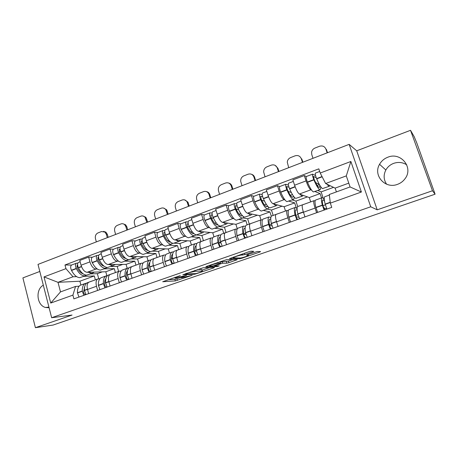 <?xml version="1.0" encoding="UTF-8"?>
<svg xmlns="http://www.w3.org/2000/svg" width="458" height="458" viewBox="0 0 458 458"><rect width="100%" height="100%" fill="white"/><g stroke="black" fill="none" stroke-linecap="round" stroke-linejoin="round"><path stroke-width="0.69" d="M180.292 275.607L162.704 281.733L175.351 280.914L192.16 275.321L181.563 277.748C180.824 277.657 181.677 277.176 184.133 276.294L186.624 275.298L175.202 278.103C174.429 278.012 175.282 277.519 177.773 276.626L180.292 275.607M386.604 184.202C383.598 179.696 383.346 174.962 385.848 170.004C387.628 166.884 390.239 164.668 393.674 163.357C398.345 161.777 402.708 162.275 406.756 164.84M387.857 157.209C384.216 158.617 381.451 160.976 379.562 164.296C372.806 175.277 385.126 189.297 397.487 184.356C400.573 183.234 403.074 181.368 405.004 178.752C413.82 167.68 400.83 151.632 387.857 157.209M43.321 285.191C35.243 289.508 36.743 305.343 45.485 307.473L49.092 307.742M252.736 251.883L253.755 251.322L250.973 251.207L248.837 251.734L229.458 258.656L239.826 258.741L241.853 258.232L259.572 252.14L260.579 251.597L257.39 251.471L247.595 254.654L246.616 255.192L248.265 255.232C250.274 255.209 241.984 258.066 240.227 258.003L233.437 257.928C231.216 257.986 239.734 255.014 241.635 255.077L244.91 254.585L252.736 251.883L252.547 251.27M370.74 206.787L377.209 209.821L432.484 190.757L435.1 194.192L53.122 325.048L35.409 327.688L72.049 315.047L51.651 317.726L370.74 206.787L349.151 144.362L38.003 264.403L51.651 317.726M203.226 267.735L182.816 274.783L194.793 274.228L213.64 267.936L214.499 267.455L203.226 267.735M206.695 266.321L226.762 259.589L237.221 259.634L228.874 262.697L226.836 263.207L222.554 263.247L215.506 265.474L214.63 265.972L219.227 265.886L217.184 266.579L205.819 266.831L206.695 266.321M432.484 190.757L410.523 130.312L414.164 136.621L416.826 143.051L435.1 194.192M39.806 271.457L22.9 277.892L35.409 327.688M410.523 130.312L356.713 150.802L349.151 144.362M89.373 282.014L88.772 282.231C87.117 283.416 86.705 285.826 87.535 289.473L88.646 293.63M97.325 269.018L95.922 269.052C93.375 268.669 91.382 266.281 89.945 261.884L81.06 265.216C82.492 269.585 84.495 271.949 87.077 272.31L105.792 271.766L106.851 275.653M81.06 265.216L79.789 260.442L88.657 257.093L92.23 257.247C91.153 258.226 91.142 259.967 92.19 262.48L92.293 262.692C94.795 267.449 97.502 269.922 100.416 270.1L105.861 268.245M97.634 290.441L96.512 286.267C95.665 282.603 96.048 280.181 97.663 279.014L99.89 278.699M89.945 261.884L88.657 257.093M115.399 272.59L114.317 268.657L104.143 268.875M110.533 274.353L109.96 274.56C108.397 275.722 108.048 278.143 108.918 281.825L110.063 286.032M127.106 260.447L121.553 262.337C118.765 262.102 116.114 259.56 113.618 254.722L113.515 254.511C112.462 251.963 112.439 250.205 113.447 249.249L110.012 249.02L100.909 252.461L102.22 257.287C103.68 261.713 105.649 264.129 108.14 264.547L126.087 264.363L127.181 268.291M119.303 282.752L118.135 278.527C117.254 274.823 117.574 272.401 119.097 271.25L121.227 270.987M118.57 261.192L117.225 261.197C114.775 260.757 112.817 258.318 111.346 253.864L110.012 249.02M135.952 265.153L134.835 261.175L125.097 261.186M132.27 266.482L131.727 266.682C130.255 267.81 129.975 270.243 130.885 273.97L132.07 278.218M135.522 240.925L131.961 240.725L122.601 244.257L123.963 249.141C125.446 253.623 127.387 256.096 129.774 256.566L146.915 256.766L148.043 260.739M141.568 274.852L140.366 270.575C139.438 266.831 139.69 264.403 141.116 263.281L143.148 263.058M140.4 253.154L139.106 253.125C136.759 252.633 134.841 250.131 133.341 245.625L131.961 240.725M157.025 257.453L155.886 253.492L146.612 253.291M154.609 258.398L154.1 258.581C152.726 259.686 152.52 262.119 153.47 265.892L154.701 270.191M157.895 232.487L154.518 232.195L144.9 235.83L146.308 240.771C147.825 245.311 149.726 247.841 152.004 248.368L168.286 248.975L169.449 252.988M164.462 266.728L163.214 262.405C162.246 258.615 162.424 256.177 163.752 255.089L165.676 254.911M162.83 244.893L161.594 244.835C159.361 244.28 157.478 241.721 155.949 237.158L154.518 232.195M178.677 249.644L177.492 245.614L168.71 245.185M177.578 250.079L177.097 250.257C175.832 251.328 175.7 253.772 176.696 257.579L177.967 261.936M180.904 223.813L177.715 223.424L167.823 227.162L169.277 232.16C170.828 236.763 172.689 239.357 174.853 239.946L190.219 240.971L191.427 245.03M188.009 258.375L186.721 253.995C185.702 250.165 185.805 247.721 187.024 246.662L188.833 246.536M185.891 236.402L184.717 236.311C182.599 235.693 180.761 233.07 179.192 228.445L177.715 223.424M200.896 241.601L199.677 237.519L191.41 236.849M201.194 241.532L200.747 241.692C199.596 242.734 199.545 245.179 200.587 249.037L201.904 253.446M204.56 214.888L201.577 214.401L191.398 218.254L192.91 223.309C194.495 227.97 196.31 230.626 198.354 231.279L212.747 232.756L213.989 236.86M212.243 249.776L210.903 245.345C209.838 241.475 209.861 239.024 210.961 237.994L212.649 237.925M209.609 227.672L208.493 227.54C206.506 226.859 204.709 224.174 203.112 219.485L201.577 214.401M223.722 233.34L222.462 229.212L214.745 228.29M225.491 232.733L225.084 232.882C224.054 233.889 224.082 236.339 225.176 240.238L226.538 244.704M228.897 205.711L226.138 205.121L215.661 209.083L217.224 214.195C218.844 218.924 220.613 221.643 222.525 222.365L235.887 224.311L237.284 228.817M237.181 240.925L235.796 236.442C234.685 232.521 234.616 230.071 235.595 229.074L237.152 229.063M234.004 218.695L232.962 218.518C231.107 217.768 229.361 215.014 227.723 210.262L226.138 205.121M247.177 224.849L245.872 220.67L238.744 219.485M250.497 223.681L250.137 223.813C249.232 224.786 249.352 227.242 250.497 231.181L251.906 235.698M253.95 196.264L251.419 195.56L240.633 199.642L242.253 204.818C243.908 209.609 245.625 212.398 247.4 213.193L259.669 215.638L261.003 219.863M262.869 231.811L261.432 227.271C260.264 223.309 260.11 220.848 260.957 219.897L262.377 219.943M259.119 209.449L258.146 209.232C256.434 208.407 254.74 205.585 253.062 200.77L251.419 195.56M271.319 216.256L269.928 211.899L263.424 210.428M276.248 214.361L275.928 214.476C275.161 215.403 275.378 217.865 276.575 221.855L278.04 226.429M279.746 186.538L277.462 185.719L266.35 189.915L268.027 195.16C269.722 200.014 271.388 202.877 273.014 203.747L284.12 206.724L285.506 211.006M289.336 222.422L287.847 217.825C286.622 213.812 286.365 211.356 287.074 210.44L288.351 210.56M284.973 199.94L284.08 199.671C282.517 198.766 280.88 195.869 279.168 190.986L277.462 185.719M296.24 207.686L294.666 202.877L288.826 201.108M302.778 204.755L302.503 204.852C301.879 205.745 302.194 208.207 303.448 212.243L304.971 216.874M306.316 176.519L304.295 175.574L292.845 179.902L294.586 185.209C296.32 190.133 297.923 193.07 299.395 194.02L309.259 197.553L310.696 201.886M316.61 212.741L315.07 208.087C313.787 204.028 313.427 201.566 313.988 200.696L315.11 200.89M319.318 184.402L319.071 184.717M311.612 190.15L310.793 189.818C309.396 188.833 307.822 185.862 306.064 180.91L304.295 175.574M321.556 197.919L320.113 193.591L314.972 191.513M320.113 193.591L309.259 197.553M294.666 202.877L284.12 206.724M269.928 211.899L259.669 215.638M245.872 220.67L235.887 224.311M222.462 229.212L212.747 232.756M199.677 237.519L190.219 240.971M177.492 245.614L168.286 248.975M155.886 253.492L146.915 256.766M134.835 261.175L126.087 264.363M114.317 268.657L105.792 271.766M76.629 276.643L73.011 276.781L58.006 282.323L60.496 291.901L75.559 286.439L79.114 286.216M95.361 279.849L94.308 275.951L83.728 276.363M94.308 275.951L79.881 281.218L58.006 282.323L44.02 276.907L65.946 268.657L73.011 276.781M79.881 281.218L80.894 285.048M75.559 286.439L72.902 295.135L50.729 303.059L44.02 276.907M320.228 173.021L350.874 161.491L361.396 192.016L330.332 203.123L329.285 194.49L350.084 186.95L346.294 175.889L325.604 183.526L320.228 173.021L318.825 168.847L64.984 264.982L65.946 268.657M72.902 295.135L73.887 298.868L331.758 207.371L330.332 203.123M377.209 209.821L356.713 150.802M325.604 183.526L335.13 188.118L336.407 191.908M348.778 183.137L335.13 188.118M85.165 275.836L79.824 277.657C76.801 277.537 74.036 275.132 71.528 270.449L71.425 270.243C70.383 267.764 70.429 266.035 71.562 265.039L64.984 264.982M50.729 303.059L60.496 291.901M350.084 186.95L361.396 192.016M346.294 175.889L350.874 161.491M167.817 279.786L174.899 279.357L181.431 277.296M201.984 270.209L209.621 267.575M186.206 273.707L185.662 274.039L196.07 273.575L199.562 272.51C202.093 271.605 202.98 271.107 202.224 271.016L195.16 271.268L186.131 273.443M201.852 269.762L202.115 271.016M197.352 269.556L201.646 269.424M232.71 259.612L228.387 261.106L228.874 262.697M220.161 262.079L228.387 261.106M217.956 263.293C216.05 263.241 207.663 266.127 209.884 266.064L212.552 266.012L219.622 263.774L220.516 263.264L217.956 263.293L217.722 262.508M233.483 257.047L234.45 257.064M94.033 272.109L93.014 272.957L91.503 273.369L88.302 272.275M92.069 273.306L86.694 275.132C83.711 274.995 80.963 272.567 78.455 267.861L78.352 267.655C77.305 265.165 77.345 263.43 78.455 262.44L78.793 262.314M83.116 273.81C80.911 273.163 78.948 271.193 77.23 267.89L77.184 265.159L77.608 265.085M77.883 263.075L76.349 263.236C75.227 264.226 75.192 265.961 76.234 268.445L76.337 268.651C78.845 273.352 81.598 275.768 84.593 275.905L86.642 275.138M86.648 283.124L85.051 283.548C83.121 284.716 82.194 287.212 82.274 291.025L83.82 295.341M78.959 297.065L77.419 292.765C77.356 288.958 78.301 286.462 80.247 285.282L81.243 284.922M85.961 294.586L84.409 290.263C84.329 286.445 85.245 283.949 87.163 282.781L88.136 282.426M85.812 294.397L85.268 294.442C84.346 294.259 83.78 293.412 83.562 291.906L84.736 286.485M84.547 287.447L84.261 287.298M82.171 273.466L82.303 273.145M93.924 272.229L94.852 272.086M102.317 271.869L97.365 273.678L90.421 273.907M98.739 278.756L97.365 273.678M91.846 281.12L93.146 280.645M77.992 266.802L76.824 266.819M103.519 231.382L105.924 232.143L107.367 234.393L108.174 237.33M107.292 237.673L106.371 234.324L104.922 232.069L101.51 231.536L97.955 232.927C95.802 234.049 94.966 235.927 95.441 238.566L96.346 241.898M114.809 264.478L113.847 265.314L112.405 265.697L109.307 264.529M112.949 265.64L107.47 267.506C104.596 267.312 101.905 264.821 99.403 260.029L99.3 259.823C98.252 257.299 98.252 255.553 99.306 254.579L99.621 254.459M104.166 266.235C101.939 265.703 99.907 263.653 98.075 260.098L97.983 257.35L98.544 257.281M98.739 255.266L97.142 255.398C96.083 256.371 96.077 258.117 97.125 260.636L97.228 260.842C99.735 265.623 102.426 268.107 105.311 268.302L107.332 267.506M107.51 275.601L105.895 275.997C104.063 277.142 103.222 279.632 103.371 283.479L104.939 287.847M99.947 289.622L98.384 285.26C98.252 281.424 99.111 278.933 100.966 277.783L101.916 277.439M107.138 287.069L105.563 282.689C105.409 278.848 106.245 276.351 108.065 275.212L108.998 274.874M107.023 286.92L106.313 286.971C105.426 286.771 104.865 285.906 104.624 284.384L104.613 284.172C104.493 281.71 104.905 279.878 105.855 278.676M105.592 280.325L105.105 280.015M102.695 265.669L102.867 265.09M114.54 264.781L115.599 264.466M122.761 264.398L117.214 266.419L110.544 266.527M118.599 271.434L117.214 266.419M112.886 273.5L114.128 273.054M99.008 259.148L97.697 259.142M123.047 223.796L125.658 224.809L126.855 226.83L127.69 229.802M126.849 230.128L125.898 226.744L124.702 224.718C123.568 223.71 122.303 223.458 120.912 223.945L117.271 225.37C115.067 226.515 114.208 228.422 114.7 231.09L115.634 234.456M136.141 256.64L135.242 257.465L133.873 257.82L130.885 256.577M134.389 257.774L128.795 259.68C126.047 259.423 123.42 256.858 120.923 251.992L120.826 251.78C119.767 249.215 119.727 247.463 120.717 246.507L121.021 246.393M125.755 258.438C123.528 258.043 121.439 255.925 119.486 252.095L119.338 249.324L120.053 249.278M120.162 247.257L118.496 247.343C117.5 248.299 117.529 250.057 118.588 252.61L118.691 252.827C121.187 257.682 123.82 260.241 126.585 260.493L128.572 259.669M128.938 267.89L127.301 268.245C125.572 269.361 124.816 271.852 125.04 275.722L126.631 280.153M121.502 281.973L119.916 277.554C119.715 273.689 120.488 271.199 122.24 270.077L123.145 269.751M128.893 279.351L127.295 274.914C127.066 271.039 127.811 268.548 129.528 267.438L130.416 267.123M128.818 279.248L127.931 279.294C127.078 279.077 126.523 278.195 126.259 276.661L126.242 276.443C126.07 273.758 126.5 271.846 127.53 270.701M127.244 273.151L126.534 272.59M123.74 257.608L124.066 256.846M143.738 256.732L137.572 258.982L131.183 258.953M135.763 257.064L136.896 256.652M138.997 264.048L137.572 258.982M134.497 265.68L135.671 265.251M120.614 251.316L119.149 251.276M143.073 216.033L145.907 217.367L147.688 222.09M146.892 222.393L144.991 217.247C143.795 215.987 142.398 215.626 140.795 216.17L137.062 217.63C134.801 218.804 133.925 220.733 134.434 223.43L135.396 226.83M158.05 248.591L157.214 249.398L155.92 249.725L153.046 248.408M156.407 249.696L150.705 251.637C148.083 251.316 145.529 248.677 143.039 243.73L142.936 243.513C141.871 240.914 141.797 239.145 142.713 238.212L142.999 238.103M147.9 250.411L147.842 250.411C145.655 250.137 143.537 247.955 141.482 243.868L141.282 241.085L142.157 241.063M142.18 239.03L140.429 239.07C139.507 240.009 139.576 241.778 140.64 244.372L140.743 244.583C143.234 249.53 145.793 252.158 148.432 252.472L150.384 251.614M148.93 252.438L143.268 254.367C140.6 254.07 138.018 251.459 135.528 246.536L135.425 246.318C134.366 243.736 134.303 241.973 135.242 241.028L135.534 240.919M150.951 259.972L149.297 260.287C147.671 261.363 147.012 263.854 147.31 267.747L148.93 272.241M143.657 274.113L142.043 269.636C141.762 265.743 142.449 263.253 144.093 262.165L144.946 261.861M151.249 271.417L149.629 266.917C149.325 263.018 149.972 260.533 151.581 259.457L152.417 259.154M151.22 271.376L150.15 271.405C149.331 271.17 148.776 270.272 148.495 268.72L148.472 268.502C148.237 265.577 148.673 263.59 149.783 262.537M149.566 266.018L148.569 265.045M145.329 249.244L146.136 248.677M165.264 248.86L158.445 251.35L152.365 251.179M157.701 249.015L158.771 248.62M159.922 256.474L158.445 251.35M156.699 257.642L157.804 257.241M142.844 243.301L141.201 243.221M163.621 208.075L166.666 209.81L168.189 214.178M167.445 214.464L165.796 209.672C164.565 208.087 163.025 207.594 161.176 208.201L157.346 209.695C155.033 210.892 154.14 212.856 154.661 215.581L155.657 219.016M180.561 240.324L179.788 241.114L178.574 241.412L175.832 240.009M179.038 241.395L173.221 243.375C170.731 242.986 168.246 240.273 165.773 235.235L165.67 235.017C164.594 232.378 164.479 230.603 165.321 229.687L165.59 229.584M170.611 242.139L170.273 242.15C168.201 241.818 166.139 239.574 164.09 235.418L163.832 232.612L164.891 232.635M164.823 230.592L162.974 230.569C162.126 231.49 162.235 233.265 163.306 235.899L163.409 236.116C165.888 241.143 168.378 243.851 170.88 244.234L172.786 243.318M171.349 244.211L165.573 246.181C163.042 245.814 160.535 243.129 158.05 238.12L157.947 237.902C156.876 235.28 156.773 233.506 157.644 232.578L157.918 232.475M173.582 251.854L171.893 252.1C170.387 253.148 169.826 255.633 170.204 259.554L171.847 264.106M166.431 266.029L164.794 261.495C164.433 257.573 165.017 255.089 166.552 254.035L167.347 253.749M174.235 263.258L172.592 258.701C172.202 254.774 172.752 252.289 174.246 251.253L175.03 250.967M174.149 263.293L172.981 263.298C172.202 263.041 171.658 262.125 171.349 260.556L171.326 260.339C171.011 257.156 171.452 255.112 172.643 254.196M172.637 259.096L171.263 257.419M168.825 240.29L167.657 240.719M187.374 240.782L179.868 243.524L174.206 243.204M180.24 240.742L181.076 240.433L180.509 240.398M181.391 248.7L179.868 243.524M179.519 249.375L180.549 249.003M165.716 235.12L163.895 234.977M184.717 199.928L187.94 202.138L189.211 206.066M188.513 206.335L187.116 201.978C185.891 200.014 184.208 199.367 182.072 200.026L178.151 201.56C175.775 202.785 174.859 204.772 175.403 207.526L176.427 211.001M203.69 231.828L202.991 232.601L201.869 232.859L199.253 231.37M202.299 232.859L196.362 234.885C194.02 234.422 191.616 231.628 189.148 226.504L189.045 226.275C187.963 223.601 187.803 221.815 188.57 220.922L188.816 220.825M193.923 233.603L193.328 233.654C191.37 233.265 189.377 230.952 187.339 226.721L187.013 223.905L188.272 223.985M188.106 221.935L186.154 221.832C185.381 222.725 185.536 224.512 186.618 227.185L186.721 227.408C189.188 232.527 191.599 235.309 193.957 235.767L195.114 235.492L195.801 234.765M194.398 235.756L188.501 237.765C186.108 237.33 183.675 234.565 181.208 229.469L181.105 229.246C180.023 226.584 179.88 224.798 180.675 223.899L180.927 223.802M196.854 243.53L195.125 243.69C193.745 244.698 193.287 247.177 193.751 251.127L195.423 255.741M189.847 257.722L188.186 253.119C187.74 249.175 188.221 246.696 189.635 245.683L190.379 245.414M197.879 254.871L196.207 250.251C195.732 246.295 196.179 243.816 197.547 242.814L198.274 242.551M197.558 254.986L196.465 254.963C195.726 254.677 195.188 253.749 194.856 252.163L194.827 251.946C194.432 248.66 194.816 246.604 195.967 245.763L196.139 245.671M196.322 250.973L195.681 251.202L194.667 249.793M192.154 231.656L190.831 232.149M210.085 232.481L201.858 235.486L195.686 234.937M203.404 240.65L201.858 235.486M202.986 240.885L203.936 240.536M196.373 251.224L195.681 251.202M189.274 226.779L187.259 226.544M206.392 191.587C207.961 191.868 209.071 192.784 209.724 194.335L210.777 197.747M210.13 197.999L208.951 194.152C207.789 191.765 205.974 190.929 203.512 191.644L199.482 193.219C197.049 194.467 196.116 196.488 196.677 199.27L197.73 202.779M227.477 223.086L226.853 223.847L225.823 224.071L223.349 222.485M226.218 224.076L220.155 226.149C217.968 225.611 215.649 222.737 213.193 217.516L213.09 217.287C212.002 214.573 211.796 212.775 212.483 211.905L212.707 211.819M217.842 224.781L217.035 224.918C215.203 224.466 213.279 222.09 211.252 217.785L210.863 214.945L212.34 215.123M212.077 213.05L209.999 212.838C209.306 213.714 209.506 215.512 210.594 218.226L210.697 218.449C213.147 223.659 215.478 226.527 217.687 227.054L218.747 226.819L219.456 225.943M218.094 227.059L212.071 229.114C209.833 228.605 207.48 225.754 205.024 220.567L204.921 220.344C203.833 217.642 203.65 215.844 204.36 214.968L204.594 214.876M220.802 235.006L219.021 235.04C217.768 236.007 217.424 238.481 217.979 242.454L219.68 247.137M213.938 249.175L212.249 244.509C211.71 240.536 212.088 238.063 213.371 237.084L214.052 236.838M222.204 246.238L220.504 241.549C219.937 237.57 220.269 235.103 221.512 234.135L222.176 233.901M221.638 246.438L220.619 246.387C219.926 246.078 219.393 245.127 219.039 243.53L219.004 243.307C218.535 240.003 218.821 237.948 219.863 237.147L220.292 236.963M220.636 242.282L219.17 242.803L218.872 242.339M216.153 222.783L214.665 223.332M233.414 223.951L224.437 227.237L219.061 226.55M226.046 232.498L224.437 227.237M227.116 232.149L227.987 231.828M220.785 242.912L219.17 242.803M213.548 218.289L211.321 217.945M228.662 183.045C230.271 183.429 231.359 184.442 231.925 186.08L232.899 189.211M232.315 189.44L231.204 185.868C230.088 183.234 228.193 182.295 225.508 183.04L221.374 184.66C218.878 185.937 217.916 187.986 218.5 190.803L219.588 194.347M251.94 214.098L251.402 214.842L250.463 215.025L248.144 213.342M250.829 215.048L244.635 217.166C242.614 216.548 240.381 213.583 237.942 208.27L237.839 208.041C236.74 205.276 236.488 203.472 237.084 202.625L237.29 202.55M242.397 215.632L241.418 215.936C239.723 215.415 237.868 212.964 235.859 208.585L235.395 205.728L237.124 206.037M236.757 203.947L234.53 203.587C233.924 204.44 234.17 206.243 235.269 209.003L235.372 209.232C237.811 214.533 240.049 217.487 242.093 218.1L243.061 217.899L243.765 216.806M242.471 218.117L236.322 220.218C234.238 219.628 231.977 216.691 229.532 211.413L229.429 211.184C228.336 208.436 228.101 206.632 228.725 205.779L228.937 205.699M245.459 226.292L243.604 226.138C242.494 227.065 242.259 229.527 242.917 233.528L244.641 238.28M238.738 240.376L237.015 235.641C236.385 231.645 236.643 229.177 237.794 228.244L238.412 228.021M247.246 237.353L245.517 232.601C244.853 228.594 245.07 226.132 246.169 225.21L246.765 224.993M246.415 237.65L245.477 237.559C244.83 237.227 244.314 236.254 243.925 234.645L243.885 234.422C243.335 231.095 243.53 229.046 244.458 228.273L245.15 228.095M245.66 233.334L243.816 233.998M240.845 213.651L239.191 214.264M257.402 215.186L247.623 218.758L242.992 217.945M249.289 224.082L247.623 218.758M251.952 223.155L252.736 222.869M245.963 234.456L243.851 234.227M238.601 209.695L236.128 209.186M251.568 174.303C253.062 174.761 254.07 175.757 254.608 177.286L255.61 180.452M255.089 180.652L253.938 177.046C252.793 174.384 250.835 173.439 248.081 174.212L243.839 175.872C241.503 177.011 240.473 178.901 240.753 181.534L242.024 185.69M277.119 204.846L276.661 205.573L275.831 205.716L273.666 203.924M276.157 205.756L269.831 207.915C267.982 207.216 265.84 204.165 263.424 198.749L263.321 198.514C262.216 195.709 261.913 193.894 262.411 193.076L262.594 193.007M267.587 206.106L266.516 206.69C264.964 206.1 263.184 203.575 261.186 199.115L260.654 196.242L262.669 196.751M262.199 194.633L259.783 194.066C259.268 194.89 259.566 196.705 260.671 199.505L260.774 199.74C263.195 205.144 265.342 208.19 267.214 208.877L268.079 208.722L268.743 207.302M267.552 208.911L261.272 211.058C259.36 210.388 257.19 207.365 254.763 201.984L254.659 201.749C253.56 198.961 253.274 197.152 253.806 196.322L253.995 196.247M270.873 217.424L268.909 216.977C267.941 217.853 267.838 220.309 268.594 224.34L270.352 229.155M264.266 231.313L262.52 226.515C261.787 222.491 261.919 220.035 262.926 219.147L263.476 218.941M273.031 228.204L271.273 223.384C270.501 219.348 270.598 216.897 271.548 216.021L272.081 215.833M271.926 228.599L271.073 228.473C270.478 228.113 269.968 227.122 269.55 225.496L269.504 225.267C268.875 221.918 268.961 219.88 269.768 219.147L270.752 219.107M271.434 224.122L269.424 224.844M266.264 204.251L264.432 204.926M282.065 206.174L271.451 210.05L267.191 209.043M273.174 215.432L271.451 210.05M277.519 213.897L278.206 213.651M271.978 225.903L269.556 225.508M264.489 201.062L261.73 200.318M275.144 165.367L277.892 168.252L278.933 171.452M278.47 171.63L277.285 167.983C276.1 165.298 274.09 164.348 271.262 165.149L266.905 166.849C264.747 167.851 263.671 169.557 263.665 171.962L265.056 176.805M303.03 195.326L302.664 196.03L301.948 196.127L299.95 194.221M302.234 196.184L295.765 198.4C294.105 197.61 292.067 194.461 289.668 188.948L289.565 188.707C288.454 185.856 288.099 184.03 288.494 183.24L288.654 183.177M293.401 196.064L292.988 197.077L292.347 197.175C290.95 196.511 289.256 193.906 287.275 189.36L286.662 186.469L289.027 187.282M288.448 185.135L285.786 184.259C285.374 185.061 285.723 186.881 286.84 189.726L286.937 189.967C289.341 195.469 291.385 198.606 293.074 199.385L293.83 199.27L294.385 197.324M293.372 199.436L286.954 201.635C285.225 200.873 283.159 197.759 280.748 192.28L280.645 192.039C279.535 189.206 279.197 187.385 279.632 186.583L279.798 186.52M297.116 208.487L294.969 207.543C294.156 208.373 294.179 210.817 295.049 214.871L296.836 219.76M290.567 221.987L288.786 217.109C287.945 213.062 287.95 210.617 288.803 209.775L289.284 209.598M299.595 218.781L297.803 213.886C296.927 209.827 296.887 207.382 297.683 206.558L298.141 206.392M298.198 219.279L297.442 219.107C296.893 218.724 296.395 217.71 295.948 216.067L295.897 215.838C295.175 212.472 295.152 210.44 295.828 209.747L297.173 210.096M297.986 214.63L295.805 215.409M292.444 194.564L290.424 195.314M307.438 196.9L295.942 201.102L292.112 199.9M297.723 206.547L295.942 201.102M303.849 204.365L304.438 204.154M298.908 217.338L296.114 216.691M291.311 192.503L288.197 191.41M302.492 162.361L301.267 158.674L301.811 158.978L302.887 162.212M288.706 167.68L287.269 162.172C287.504 160.002 288.609 158.474 290.595 157.586L295.067 155.834C297.981 155.016 300.047 155.96 301.267 158.674M329.714 185.507L329.451 186.2L328.85 186.257L327.029 184.213M329.096 186.332L322.484 188.593C321.018 187.711 319.094 184.459 316.713 178.843L316.61 178.597C315.493 175.7 315.075 173.868 315.373 173.107L315.499 173.055M319.758 185.192L319.495 187.316L318.957 187.368C317.72 186.629 316.117 183.944 314.154 179.307L313.461 176.404L316.266 177.715M315.568 175.517L312.579 174.16C312.276 174.927 312.682 176.754 313.799 179.645L313.902 179.891C316.283 185.501 318.218 188.742 319.707 189.612L320.348 189.538L320.829 186.887M319.965 189.681L313.404 191.925C311.869 191.078 309.906 187.86 307.518 182.278L307.421 182.032C306.299 179.152 305.904 177.326 306.236 176.548L306.373 176.496M324.316 199.728C323.159 198.028 322.323 197.392 321.808 197.827C321.161 198.6 321.333 201.033 322.312 205.115L324.127 210.079M317.669 212.369L315.86 207.422C314.904 203.346 314.772 200.913 315.459 200.123L315.865 199.98M326.972 209.066L325.151 204.096C324.161 200.014 323.978 197.581 324.608 196.814L324.991 196.677M325.266 209.672L324.608 209.461L323.096 206.123C322.277 202.734 322.14 200.713 322.678 200.066C323.067 199.728 323.692 200.163 324.556 201.36M325.352 204.846L322.993 205.694M319.421 184.585L317.199 185.41M333.55 187.356L321.127 191.896L317.76 190.488M323.308 198.429L321.127 191.896M326.92 208.951L323.663 207.892M319.255 184.293L315.654 182.639M327.178 152.84L325.913 149.108L326.388 149.445L327.499 152.714M313.009 158.302L311.772 154.598L311.589 152.176C311.99 150.23 313.106 148.861 314.932 148.066L319.529 146.268C322.524 145.421 324.648 146.365 325.913 149.108M279.168 190.986L268.027 195.16M253.062 200.77L242.253 204.818M227.723 210.262L217.224 214.195M203.112 219.485L192.91 223.309M179.192 228.445L169.277 232.16M155.949 237.158L146.308 240.771M133.341 245.625L123.963 249.141M111.346 253.864L102.22 257.287M306.064 180.91L294.586 185.209M310.793 189.818L299.395 194.02M284.08 199.671L273.014 203.747M287.847 217.825L276.575 221.855M258.146 209.232L247.4 213.193M261.432 227.271L250.497 231.181M232.962 218.518L222.525 222.365M235.796 236.442L225.176 240.238M208.493 227.54L198.354 231.279M210.903 245.345L200.587 249.037M184.717 236.311L174.853 239.946M186.721 253.995L176.696 257.579M161.594 244.835L152.004 248.368M163.214 262.405L153.47 265.892M139.106 253.125L129.774 256.566M140.366 270.575L130.885 273.97M117.225 261.197L108.14 264.547M118.135 278.527L108.918 281.825M95.922 269.052L87.077 272.31M96.512 286.267L87.535 289.473M315.07 208.087L303.448 212.243M176.943 278.842L177.395 280.393M174.899 279.357L175.351 280.914M213.502 267.478L213.64 267.936M194.621 273.644L194.793 274.228M194.902 270.403L195.16 271.268M236.139 259.629L236.299 260.144M226.349 261.61L226.836 263.207M222.061 261.627L222.554 263.247M220.378 263.476L220.47 263.762M216.989 265.926L217.184 266.579M220.035 261.707L220.51 263.264M244.492 253.24L244.91 254.585M242.82 255.106L242.465 253.938L242.803 255.106M241.44 254.293L241.681 255.077M248.036 254.499L248.265 255.232M259.388 251.551L259.572 252.14M241.715 257.78L241.853 258.232M239.591 257.997L239.82 258.741L239.597 257.997M81.467 266.487L78.352 267.655M76.234 268.445L71.425 270.243M76.337 268.651L71.528 270.449M82.274 291.025L77.419 292.765M82.28 291.242L77.425 292.977M87.507 289.37L84.421 290.475M77.465 265.085L77.093 265.228M81.547 266.705L78.455 267.861M87.461 289.17L84.409 290.263M107.367 234.393L106.371 234.324M102.638 258.575L99.3 259.823M97.125 260.636L92.19 262.48M97.228 260.842L92.293 262.692M103.371 283.479L98.384 285.26M103.382 283.691L98.396 285.477M108.889 281.722L105.58 282.907M98.247 257.281L97.892 257.413M102.718 258.793L99.403 260.029M108.838 281.521L105.563 282.689M126.855 226.83L125.898 226.744M124.387 250.446L120.826 251.78M118.588 252.61L113.515 254.511M118.691 252.827L113.618 254.722M125.04 275.722L119.916 277.554M125.057 275.939L119.933 277.771M130.856 273.861L127.313 275.132M119.59 249.261L119.252 249.387M124.467 250.669L120.923 251.992M130.805 273.655L127.295 274.914M146.829 219.084L145.913 218.976M146.737 242.093L142.936 243.513M140.64 244.372L135.425 246.318M140.743 244.583L135.528 246.536M147.31 267.747L142.043 269.636M147.333 267.97L142.066 269.854M153.441 265.783L149.651 267.14M141.516 241.023L141.201 241.143M146.823 242.316L143.039 243.73M153.384 265.577L149.629 266.917M167.302 211.144L166.431 211.012M169.723 233.5L165.67 235.017M163.306 235.899L157.947 237.902M163.409 236.116L158.05 238.12M170.204 259.554L164.794 261.495M170.233 259.772L164.817 261.713M176.662 257.47L172.614 258.919M164.056 232.561L163.758 232.67M169.809 233.729L165.773 235.235M176.605 257.264L172.592 258.701M188.295 203.003L187.471 202.842M193.362 224.666L189.045 226.275M186.618 227.185L181.105 229.246M186.721 227.408L181.208 229.469M193.751 251.127L188.186 253.119M193.786 251.35L188.215 253.343M200.552 248.923L196.236 250.469M193.448 224.895L189.148 226.504M200.495 248.711L196.207 250.251M209.827 194.65L209.054 194.467M217.687 215.575L213.09 217.287M210.594 218.226L204.921 220.344M210.697 218.449L205.024 220.567M217.979 242.454L212.249 244.509M218.014 242.677L212.283 244.727M225.141 240.129L220.538 241.772M217.773 215.804L213.193 217.516M225.078 239.912L220.504 241.549M231.925 186.08L231.204 185.868M242.729 206.214L237.839 208.041M235.269 209.003L229.429 211.184M235.372 209.232L229.532 211.413M242.917 233.528L237.015 235.641M242.958 233.752L237.055 235.864M250.463 231.067L245.557 232.824M242.814 206.449L237.942 208.27M250.394 230.855L245.517 232.601M254.608 177.286L253.938 177.046M268.514 196.574L263.321 198.514M260.671 199.505L254.659 201.749M260.774 199.74L254.763 201.984M268.594 224.34L262.52 226.515M268.64 224.563L262.56 226.739M276.54 221.741L271.319 223.607M268.606 196.814L263.424 198.749M276.472 221.523L271.273 223.384M277.892 168.252L277.285 167.983M295.084 186.641L289.565 188.707M286.84 189.726L280.645 192.039M286.937 189.967L280.748 192.28M295.049 214.871L288.786 217.109M295.101 215.1L288.838 217.338M303.414 212.123L297.855 214.109M295.175 186.887L289.668 188.948M303.339 211.905L297.803 213.886M322.043 176.565L316.61 178.597M313.799 179.645L307.421 182.032M313.902 179.891L307.518 182.278M322.312 205.115L315.86 207.422M322.369 205.344L315.911 207.651M330.258 202.522L325.214 204.325M322.163 176.805L316.713 178.843M330.229 202.281L325.151 204.096M379.562 164.296L385.848 170.004M45.485 307.473L48.932 307.106M313.988 200.696L302.503 204.852M97.663 279.014L88.772 282.231M119.097 271.25L109.96 274.56M141.116 263.281L131.727 266.682M163.752 255.089L154.1 258.581M187.024 246.662L177.097 250.257M210.961 237.994L200.747 241.692M235.595 229.074L225.084 232.882M260.957 219.897L250.137 223.813M287.074 210.44L275.928 214.476M174.973 277.308L175.105 277.76M181.328 276.941L181.471 277.422M185.519 273.655L185.605 273.964M201.755 269.424L202.224 271.016M214.499 265.543L214.596 265.863M209.655 265.296L209.793 265.755M220.046 261.701L220.516 263.264M241.4 254.31L241.635 255.077M80.15 261.804L78.455 262.44M85.051 283.548L80.247 285.282M76.349 263.236L71.562 265.039M92.001 281.029L87.163 282.781M104.922 232.069L105.924 232.143M101.281 253.835L99.306 254.579M105.895 275.997L100.966 277.783M97.142 255.398L92.23 257.247M113.034 273.415L108.065 275.212M124.702 224.718L125.658 224.809M122.99 245.648L120.717 246.507M127.301 268.245L122.24 270.077M118.496 247.343L113.447 249.249M134.635 265.594L129.528 267.438M144.991 217.247L145.907 217.367M145.3 237.238L142.713 238.212M149.297 260.287L144.093 262.165M140.429 239.07L135.242 241.028M156.831 257.556L151.581 259.457M165.796 209.672L166.666 209.81M168.235 228.588L165.321 229.687M171.893 252.1L166.552 254.035M162.974 230.569L157.644 232.578M179.639 249.295L174.246 251.253M187.116 201.978L187.94 202.138M191.828 219.691L188.57 220.922M195.125 243.69L189.635 245.683M186.154 221.832L180.675 223.899M203.094 240.805L197.547 242.814M208.951 194.152L209.724 194.335M216.102 210.537L212.483 211.905M219.021 235.04L213.371 237.084M217.825 224.764L217.384 224.924M209.999 212.838L204.36 214.968M227.22 232.074L221.512 234.135M241.091 201.114L237.084 202.625M243.604 226.138L237.794 228.244M242.236 215.775L241.744 215.953M234.53 203.587L228.725 205.779M252.043 223.086L246.169 225.21M266.825 191.41L262.411 193.076M268.909 216.977L262.926 219.147M267.243 206.564L266.808 206.724M259.783 194.066L253.806 196.322M277.594 213.834L271.548 216.021M293.338 181.414L288.494 183.24M294.969 207.543L288.803 209.775M292.988 197.077L292.61 197.215M285.786 184.259L279.632 186.583M303.912 204.302L297.683 206.558M319.707 171.469L315.373 173.107M321.808 197.827L315.459 200.123M319.495 187.316L319.18 187.431M312.579 174.16L306.236 176.548M329.359 195.091L324.608 196.814"/></g></svg>
